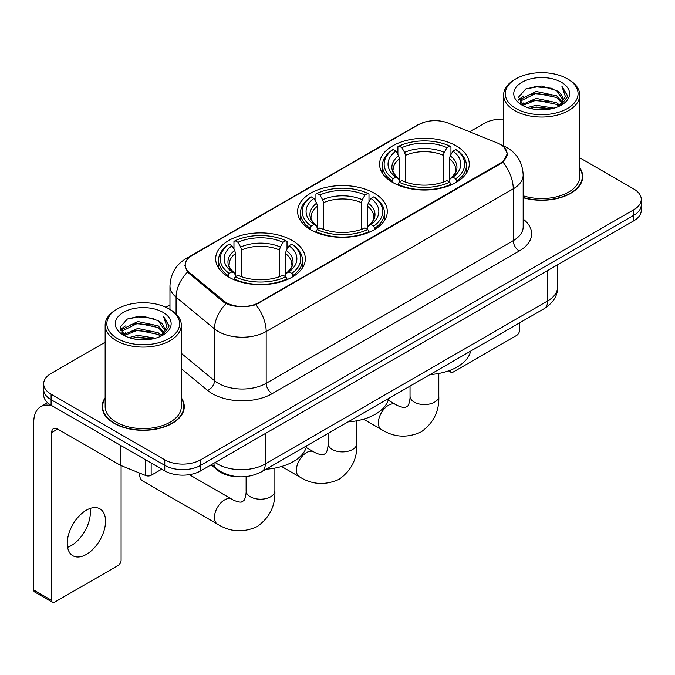 <?xml version="1.0" encoding="UTF-8"?>
<svg xmlns="http://www.w3.org/2000/svg" width="675" height="675" viewBox="0 0 675 675"><rect width="100%" height="100%" fill="white"/><g stroke="black" fill="none" stroke-linecap="round" stroke-linejoin="round"><path stroke-width="1.01" d="M374.169 193.151A44.845 25.886 0 0 0 325.299 187.54A44.845 25.886 0 0 0 297.616 211.461A44.845 25.886 0 0 0 310.753 229.77A44.845 25.886 0 0 0 359.615 235.381A44.845 25.886 0 0 0 387.298 211.461A44.845 25.886 0 0 0 374.169 193.151M292.199 240.477A44.845 25.886 0 0 0 243.337 234.858A44.845 25.886 0 0 0 215.654 258.778A44.845 25.886 0 0 0 228.783 277.087A44.845 25.886 0 0 0 277.653 282.698A44.845 25.886 0 0 0 305.336 258.778A44.845 25.886 0 0 0 292.199 240.477M456.131 145.834A44.845 25.886 0 0 0 407.261 140.223A44.845 25.886 0 0 0 379.578 164.135A44.845 25.886 0 0 0 392.715 182.444A44.845 25.886 0 0 0 441.585 188.055A44.845 25.886 0 0 0 469.26 164.135A44.845 25.886 0 0 0 456.131 145.834M500.403 144.45A22.84 13.188 0 0 0 497.348 142.973L448.09 123.061A22.84 13.188 0 0 0 418.829 124.537L191.903 255.555A22.84 13.188 0 0 0 185.212 264.878A22.84 13.188 0 0 0 189.338 272.447L223.83 300.89A22.84 13.188 0 0 0 258.702 302.645L500.403 163.105A22.84 13.188 0 0 0 507.094 153.773A22.84 13.188 0 0 0 500.403 144.45M237.845 476.693A25.38 14.656 180 0 1 217.873 470.458L211.081 464.847M105.157 397.777A41.032 23.692 0 0 0 102.195 406.62A41.032 23.692 0 0 0 114.218 423.368A41.032 23.692 0 0 0 158.937 428.507A41.032 23.692 0 0 0 184.267 406.62A41.032 23.692 0 0 0 181.305 397.777M102.625 408.746A41.032 23.692 0 0 0 102.482 409.379M503.82 146.973L507.389 153.638L502.917 162L500.698 163.612L255.833 304.653C246.772 307.387 237.718 307.387 228.665 304.653L223.535 302.062L187.507 272.059L184.908 265.477L186.081 261.276M105.157 342.242L51.098 373.461A25.38 14.656 0 0 0 43.664 383.822L43.664 394.875A25.38 14.656 0 0 0 51.098 405.236L164.768 470.863L164.768 465.337A25.38 14.656 0 0 0 200.669 465.337L633.817 215.257A25.38 14.656 0 0 0 641.25 204.896A25.38 14.656 0 0 1 633.817 215.257L200.669 465.337A25.38 14.656 0 0 1 164.768 465.337L51.098 399.71L164.768 465.337L164.768 459.81A25.38 14.656 0 0 0 200.669 459.81L633.817 209.731A25.38 14.656 0 0 0 641.25 199.37A25.38 14.656 0 0 0 633.817 189.008L579.758 157.798M43.664 389.348A25.38 14.656 0 0 0 51.098 399.71A25.38 14.656 0 0 1 43.664 389.348M523.176 197.716A41.032 23.692 0 0 0 582.719 176.572A41.032 23.692 0 0 0 579.758 167.738M503.609 119.112A25.38 14.656 0 0 0 484.245 123.382L469.682 131.785M169.965 304.83L165.797 307.235M43.664 383.822A25.38 14.656 0 0 0 51.098 394.183L164.768 459.81M183.988 409.379A41.032 23.692 0 0 0 183.845 408.746M582.441 179.339A41.032 23.692 0 0 0 582.297 178.706M164.768 470.863A25.38 14.656 0 0 0 200.669 470.863L633.817 220.784A25.38 14.656 0 0 0 641.25 210.423L641.25 199.37M450.082 370.313L450.149 370.347A4.227 2.438 120 0 0 451.027 372.288A4.227 2.438 120 0 0 453.136 372.077L516.552 335.467A4.227 2.438 120 0 0 519.548 330.286L519.548 322.878M515.953 108.532A36.383 21.001 0 0 0 567.405 108.532A36.383 21.001 0 0 0 567.405 78.823L568.603 79.515A38.07 21.98 0 0 1 579.758 95.057A38.07 21.98 0 0 1 556.251 115.366A38.07 21.98 0 0 1 514.763 110.599A38.07 21.98 0 0 1 503.609 95.057A38.07 21.98 0 0 1 514.763 79.515L515.953 78.823A36.383 21.001 0 0 0 515.953 108.532M523.176 195.784A38.07 21.98 0 0 0 579.758 176.572L579.758 95.057M523.176 197.446A40.61 23.448 0 0 0 582.297 176.572A40.61 23.448 0 0 0 579.758 168.412M527.428 107.536L536.212 105.283L554.006 108.135M529.942 108.304L536.212 107.013L551.408 108.785L535.022 107.485L530.12 108.346M521.977 104.692L536.212 98.381L556.639 102.693L559.929 105.418M522.83 105.435L536.212 100.103L556.639 104.414L559.018 106.237M520.779 103.537L520.526 101.841L521.252 98.955L536.212 91.471L556.639 95.782L562.233 102.128M520.594 102.701L521.252 100.685L536.212 93.201L556.639 97.512L561.828 102.954M558.799 106.414A21.153 12.209 0 0 0 562.832 99.233A21.153 12.209 0 0 0 556.639 90.602L562.823 99.655M561.423 82.274A27.92 16.124 0 0 0 522.003 82.24A27.92 16.124 0 0 0 521.817 105.005A27.92 16.124 0 0 0 521.935 105.072A27.92 16.124 0 0 0 561.549 105.005A27.92 16.124 0 0 0 561.423 82.274M556.639 90.602L541.443 86.062L525.825 88.94L518.586 97.116L523.387 105.84M560.528 105.57L567.278 97.006L567.413 95.47L561.921 86.299L565.38 96.576L559.018 106.312M568.603 79.515L567.405 78.823A36.383 21.001 0 0 0 515.953 78.823M561.921 86.299L567.405 95.825M525.462 89.117L535.022 86.754L552.158 88.29M518.856 100.229L521.977 97.782M528.854 94.863L535.022 93.665L551.551 95.023M528.854 101.773L535.022 100.575L551.551 101.933M518.678 99.554L523.8 95.909M521.404 104.195L523.8 102.819M391.905 181.963L393.112 178.765A40.272 23.254 0 0 1 393.112 149.512L395.879 151.116A36.383 21.001 0 0 0 395.879 177.162L398.613 178.715L399.499 181.98M399.499 180.647L399.499 158.777L398.613 155.824L395.879 151.116M397.887 154.575L397.887 146.745L399.094 146.062A40.272 23.254 0 0 1 449.752 146.062L446.977 147.656A36.383 21.001 0 0 0 401.861 147.656L404.595 152.373L405.481 155.326L405.481 182.073M443.365 182.073L443.365 155.326L444.243 152.373L446.977 147.656M430.017 374.566A46.533 26.865 0 0 0 470.618 351.127M397.887 184.292A41.968 24.232 0 0 0 450.951 184.292L449.752 182.216A40.272 23.254 0 0 1 399.094 182.216L397.887 185.009M450.951 185.009L450.951 184.292M393.112 149.512L391.905 150.204A41.968 24.232 0 0 0 382.455 165.518A41.968 24.232 0 0 0 391.905 180.841M449.752 146.062L450.951 146.745L450.951 154.575M399.094 182.216L401.861 180.613A36.383 21.001 0 0 0 446.977 180.613L449.752 182.216M395.879 177.162L393.112 178.765M401.861 147.656L399.094 146.062M398.613 155.824A32.543 18.79 0 0 0 398.613 178.715L398.765 178.816C394.141 174.344 392.259 171.315 393.12 169.712A31.303 18.073 0 0 1 399.499 158.777M456.933 180.841A41.968 24.232 0 0 0 466.383 165.518A41.968 24.232 0 0 0 456.933 150.204L455.735 149.512A40.272 23.254 0 0 1 455.735 178.765L456.933 181.963M455.735 178.765L452.967 177.162A36.383 21.001 0 0 0 452.967 151.116L455.735 149.512M452.967 151.116L450.225 155.824L449.347 158.777L449.347 180.647L450.225 178.715L452.967 177.162M449.347 158.777A31.303 18.073 0 0 1 455.726 169.712C456.578 171.323 454.697 174.361 450.073 178.816L450.225 178.715A32.543 18.79 0 0 0 450.225 155.824M449.347 181.98L449.347 180.647M309.943 229.289L311.15 226.083A40.272 23.254 0 0 1 311.15 196.838L313.917 198.433A36.383 21.001 0 0 0 313.917 224.488L316.651 226.041L317.537 229.306M317.537 227.973L317.537 206.103L316.651 203.15L313.917 198.433M315.925 201.901L315.925 194.071L317.132 193.379A40.272 23.254 0 0 1 367.791 193.379L365.015 194.982A36.383 21.001 0 0 0 319.899 194.982L322.633 199.69L323.519 202.643L323.519 229.39M361.403 229.39L361.403 202.643L362.281 199.69L365.015 194.982M348.047 421.892A46.533 26.865 0 0 0 388.657 398.452M315.925 231.609A41.968 24.232 0 0 0 368.989 231.609L367.791 229.534A40.272 23.254 0 0 1 317.132 229.534L315.925 232.335M368.989 232.335L368.989 231.609M311.15 196.838L309.943 197.522A41.968 24.232 0 0 0 300.493 212.844A41.968 24.232 0 0 0 309.943 228.158M367.791 193.379L368.989 194.071L368.989 201.901M317.132 229.534L319.899 227.939A36.383 21.001 0 0 0 365.015 227.939L367.791 229.534M313.917 224.488L311.15 226.083M319.899 194.982L317.132 193.379M316.651 203.15A32.543 18.79 0 0 0 316.651 226.041L316.803 226.142C312.179 221.67 310.298 218.632 311.15 217.038A31.303 18.073 0 0 1 317.537 206.103M374.971 228.158A41.968 24.232 0 0 0 384.421 212.844A41.968 24.232 0 0 0 374.971 197.522L373.773 196.838A40.272 23.254 0 0 1 373.773 226.083L374.971 229.289M373.773 226.083L370.997 224.488A36.383 21.001 0 0 0 370.997 198.433L373.773 196.838M370.997 198.433L368.263 203.15L367.386 206.103L367.386 227.973L368.263 226.041L370.997 224.488M367.386 206.103A31.303 18.073 0 0 1 373.764 217.038C374.617 218.641 372.735 221.678 368.111 226.142L368.263 226.041A32.543 18.79 0 0 0 368.263 203.15M367.386 229.306L367.386 227.973M139.7 473.099A14.386 8.303 120 0 0 139.641 474.322A14.386 8.303 120 0 0 142.619 480.904L217.409 524.078A14.386 8.303 -60 0 1 215.198 512.553A14.386 8.303 -60 0 1 224.598 499.88A14.386 8.303 -60 0 1 231.787 499.163C232.588 499.88 238.106 502.377 241.279 502.107L243.911 500.588C245.734 497.973 246.333 491.948 246.113 490.902A14.386 8.303 180 0 0 250.324 496.766A14.386 8.303 180 0 0 270.667 496.766A14.386 8.303 180 0 0 274.877 490.902C275.493 505.786 269.587 517.683 257.175 526.593C243.253 532.896 229.998 532.052 217.409 524.078M227.981 276.607L229.179 273.4A40.272 23.254 0 0 1 229.179 244.156L231.955 245.759A36.383 21.001 0 0 0 231.955 271.806L234.689 273.358L235.567 276.623M235.567 275.29L235.567 253.42L234.689 250.467L231.955 245.759M233.963 249.218L233.963 241.388L235.17 240.705A40.272 23.254 0 0 1 285.82 240.705L283.053 242.3A36.383 21.001 0 0 0 237.938 242.3L240.671 247.016L241.557 249.969L241.557 276.716M279.433 276.716L279.433 249.969L280.319 247.016L283.053 242.3M266.085 469.209A46.533 26.865 0 0 0 306.695 445.77M233.963 278.935A41.968 24.232 0 0 0 287.027 278.935L285.82 276.86A40.272 23.254 0 0 1 235.17 276.86L233.963 279.652M287.027 279.652L287.027 278.935M229.179 244.156L227.981 244.848A41.968 24.232 0 0 0 218.531 260.162A41.968 24.232 0 0 0 227.981 275.476M285.82 240.705L287.027 241.388L287.027 249.218M235.17 276.86L237.938 275.257A36.383 21.001 0 0 0 283.053 275.257L285.82 276.86M231.955 271.806L229.179 273.4M237.938 242.3L235.17 240.705M234.689 250.467A32.543 18.79 0 0 0 234.689 273.358L234.841 273.459C230.217 268.988 228.336 265.958 229.188 264.355A31.303 18.073 0 0 1 235.567 253.42M293.009 275.476A41.968 24.232 0 0 0 302.459 260.162A41.968 24.232 0 0 0 293.009 244.848L291.802 244.156A40.272 23.254 0 0 1 291.802 273.4L293.009 276.607M291.802 273.4L289.035 271.806A36.383 21.001 0 0 0 289.035 245.759L291.802 244.156M289.035 245.759L286.301 250.467L285.415 253.42L285.415 275.29L286.301 273.358L289.035 271.806M285.415 253.42A31.303 18.073 0 0 1 291.802 264.355C292.655 265.967 290.765 268.996 286.149 273.459L286.301 273.358A32.543 18.79 0 0 0 286.301 250.467M285.415 276.623L285.415 275.29M90.011 508.486A27.076 15.635 -60 0 1 71.213 545.619A27.076 15.635 -60 0 1 67.601 547.307M86.4 554.386A27.076 15.635 120 0 0 104.085 530.525A27.076 15.635 120 0 0 99.934 508.832A27.076 15.635 120 0 0 86.4 510.173A27.076 15.635 120 0 0 68.707 534.026A27.076 15.635 120 0 0 72.858 555.727A27.076 15.635 120 0 0 86.4 554.386M151.158 463.008L151.158 475.267L161.781 469.133M52.363 405.962A33.843 19.541 -120 0 0 40.762 406.671A33.843 19.541 -120 0 0 33.75 422.162L33.75 590.034L51.697 600.396L51.697 432.523A8.463 4.885 60 0 1 53.452 428.65A8.463 4.885 60 0 1 57.679 429.072L120.234 465.185L120.234 445.154M51.697 600.396A4.227 2.438 120 0 0 52.574 602.328L34.627 591.967A4.227 2.438 -60 0 1 33.75 590.034M52.574 602.328A4.227 2.438 120 0 0 54.692 602.117L118.108 565.507A4.227 2.438 120 0 0 121.095 560.326L121.095 465.581M151.158 475.267A4.227 2.438 180 0 1 145.741 475.538L120.8 465.455A4.227 2.438 180 0 1 120.234 465.185M117.509 338.572A36.383 21.001 0 0 0 168.961 338.572A36.383 21.001 0 0 0 168.961 308.863L170.159 309.555A38.07 21.98 0 0 1 181.305 325.097A38.07 21.98 0 0 1 157.807 345.406A38.07 21.98 0 0 1 116.311 340.639A38.07 21.98 0 0 1 105.157 325.097A38.07 21.98 0 0 1 116.311 309.555L117.509 308.863A36.383 21.001 0 0 0 117.509 338.572M105.157 325.097L105.157 406.62A38.07 21.98 0 0 0 116.311 422.162A38.07 21.98 0 0 0 157.807 426.921A38.07 21.98 0 0 0 181.305 406.62L181.305 325.097M105.157 398.461A40.61 23.448 0 0 0 102.625 406.62A40.61 23.448 0 0 0 114.514 423.2A40.61 23.448 0 0 0 158.777 428.279A40.61 23.448 0 0 0 183.845 406.62A40.61 23.448 0 0 0 181.305 398.461M128.984 337.576L137.759 335.332L155.562 338.183M131.49 338.344L137.759 337.053L152.955 338.825M123.508 334.758L137.759 328.421L158.186 332.733L161.477 335.458M124.377 335.475L137.759 330.151L158.186 334.462L160.566 336.277M122.335 333.585L122.082 331.881L122.799 328.995L137.759 321.511L158.186 325.823L163.78 332.168M122.15 332.741L122.799 330.725L137.759 323.241L158.186 327.552L163.384 332.994M160.355 336.454A21.153 12.209 0 0 0 164.388 329.282A21.153 12.209 0 0 0 158.186 320.642L164.371 329.695M162.979 312.323A27.92 16.124 0 0 0 123.55 312.28A27.92 16.124 0 0 0 123.373 335.045A27.92 16.124 0 0 0 123.491 335.112A27.92 16.124 0 0 0 163.097 335.045A27.92 16.124 0 0 0 162.979 312.323M158.186 320.642L142.99 316.111L127.373 318.98L120.133 327.164L124.934 335.88M162.084 335.61L168.826 327.046L168.961 325.519L163.477 316.347L166.936 326.624L160.574 336.352M170.159 309.555L168.961 308.863A36.383 21.001 0 0 0 117.509 308.863M163.477 316.347L168.961 325.865M127.01 319.157L136.578 316.803L153.706 318.338M120.412 330.277L123.533 327.822M130.402 324.903L136.578 323.705L153.098 325.063M130.402 331.813L136.578 330.615L153.098 331.973M131.667 338.386L136.578 337.525L152.938 338.833M120.234 329.594L125.356 325.957M122.951 334.243L125.356 332.859M189.338 272.447L189.338 273.864M223.83 300.89L223.83 302.299M258.702 302.645L258.702 303.328M500.403 163.105L500.403 163.78M217.873 469.699L217.873 470.458M523.176 219.088A42.306 24.427 180 0 1 519.244 251.007L272.16 393.66A8.463 4.885 60 0 1 266.178 383.299L513.262 240.646A33.843 19.541 0 0 0 523.176 226.834L523.176 175.019A33.843 19.541 180 0 1 513.262 188.831A29.616 17.094 -120 0 0 502.917 162M272.16 393.66A42.306 24.427 180 0 1 212.33 393.66A42.306 24.427 180 0 1 207.596 390.403L181.305 368.727M226.058 303.632A29.616 19.803 129.5 0 0 214.523 328.877L214.523 380.692A33.843 19.541 0 0 0 218.32 383.299A33.843 19.541 0 0 0 266.178 383.299L266.178 331.493A33.843 19.541 180 0 1 218.32 331.493A33.843 19.541 180 0 1 214.523 328.877L176.091 297.186A33.843 19.541 180 0 1 169.965 285.981L169.965 309.445M523.176 175.019C522.602 162.852 517.252 153.723 507.127 147.648L502.858 145.564A29.616 13.871 112 0 0 501.601 145.193M255.833 304.653A29.616 17.094 60 0 1 266.178 331.493L513.262 188.831L513.262 240.646A8.463 4.885 60 0 0 519.244 251.007M189.203 257.428A29.616 17.094 -120 0 0 186.013 258.609C175.888 264.684 170.539 273.814 169.965 285.981M186.013 258.609L416.644 125.457A29.616 17.094 60 0 1 418.888 124.504M187.507 272.059A29.616 19.803 129.5 0 0 176.091 297.186L176.091 313.993M200.669 459.81L200.669 470.863M633.817 209.731L633.817 220.784M51.098 394.183L51.098 405.236M181.305 353.303L214.523 380.692A8.463 5.662 -50.5 0 1 207.596 390.403M215.148 462.502A33.843 19.541 0 0 0 217.418 463.953A33.843 19.541 0 0 0 265.283 463.953L547.661 300.923A33.843 19.541 0 0 0 557.575 287.103C557.828 295.507 553.348 302.687 544.16 308.669L261.773 471.698A16.926 9.771 60 0 0 265.283 463.953L265.283 433.561M547.661 270.523L547.661 300.923A16.926 9.771 60 0 1 544.16 308.669M213.773 463.295A16.926 11.315 129.5 0 0 216.726 468.796L211.587 464.56M438.801 373.452L438.801 396.259A14.386 8.303 180 0 1 434.59 402.131A14.386 8.303 180 0 1 414.248 402.131A14.386 8.303 180 0 1 410.037 396.259C410.257 397.305 409.657 403.338 407.835 405.945L405.202 407.464C402.03 407.742 396.52 405.236 395.719 404.527L388.192 400.182M438.801 396.259C439.417 411.142 433.519 423.039 421.099 431.949C407.177 438.252 393.922 437.417 381.333 429.435A14.386 8.303 -60 0 1 379.131 417.909A14.386 8.303 -60 0 1 388.522 405.236A14.386 8.303 -60 0 1 395.719 404.527M443.365 155.326A31.303 18.073 0 0 0 405.481 155.326M444.243 152.373A32.543 18.79 0 0 0 404.595 152.373M356.839 420.77L356.839 443.576A14.386 8.303 180 0 1 352.628 449.449A14.386 8.303 180 0 1 332.286 449.449A14.386 8.303 180 0 1 328.075 443.576C328.295 444.631 327.696 450.655 325.873 453.263L323.241 454.781C320.068 455.06 314.558 452.562 313.757 451.845L306.231 447.5M356.839 443.576C357.455 458.46 351.557 470.365 339.137 479.275C325.215 485.57 311.96 484.734 299.371 476.761A14.386 8.303 -60 0 1 297.169 465.235A14.386 8.303 -60 0 1 306.56 452.562A14.386 8.303 -60 0 1 313.757 451.845M361.403 202.643A31.303 18.073 0 0 0 323.519 202.643M362.281 199.69A32.543 18.79 0 0 0 322.633 199.69M279.433 249.969A31.303 18.073 0 0 0 241.557 249.969M280.319 247.016A32.543 18.79 0 0 0 240.671 247.016M51.697 432.523L57.679 429.072M120.8 445.475L120.8 465.455M145.741 475.538L145.741 459.877M185.212 264.878L185.212 267.68M507.094 153.773L507.094 155.79M416.644 125.457L424.381 122.175M502.858 145.564L501.019 144.821M261.773 471.698C248.155 478.541 234.537 478.541 220.927 471.698L216.726 468.796M557.575 287.103L557.575 264.802M451.027 372.288L448.563 370.87M582.297 179.963L582.297 176.572M520.526 103.241L520.526 101.841M503.609 145.876L503.609 95.057M381.333 429.435L363.547 419.167M382.455 173.264L382.455 165.518M466.383 173.264L466.383 165.518M410.037 386.1L410.037 396.259M299.371 476.761L281.585 466.493M300.493 220.582L300.493 212.844M384.421 220.582L384.421 212.844M328.075 433.426L328.075 443.576M139.641 473.074L139.641 474.322M274.877 468.087L274.877 490.902M218.531 267.907L218.531 260.162M302.459 267.907L302.459 260.162M231.787 499.163L189.321 474.652M246.113 476.584L246.113 490.902M40.762 406.671L47.604 402.713M183.845 410.012L183.845 406.62M122.082 333.281L122.082 331.881M102.625 410.012L102.625 406.62"/></g></svg>
